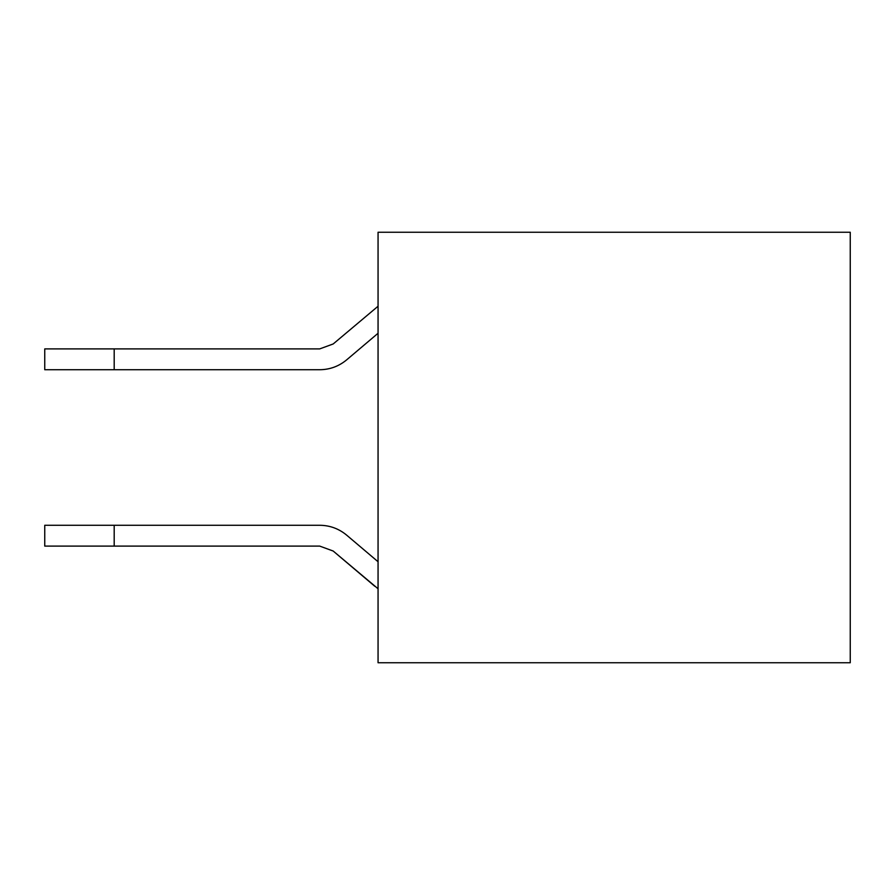 <?xml version="1.0" encoding="UTF-8"?>
<svg xmlns="http://www.w3.org/2000/svg" width="895" height="895" viewBox="0 0 895 895"><rect width="100%" height="100%" fill="white"/><g stroke="black" fill="none" stroke-linecap="round" stroke-linejoin="round"><path stroke-width="1.34" d="M850.25 662.759L378.059 662.759L378.059 232.241L850.25 232.241L850.25 662.759M378.059 306.235L333.197 343.96L319.728 348.893L114.191 348.893L114.191 369.724L319.728 369.724C329.875 369.624 338.847 366.323 346.656 359.857L378.059 333.264M346.656 535.143L378.059 561.736L346.656 535.143C338.847 528.676 329.875 525.376 319.728 525.275L114.191 525.275L114.191 546.107L319.728 546.107L333.197 551.04L378.059 588.765M114.191 348.893L44.75 348.893L44.75 369.724L319.728 369.724M333.197 343.96L319.728 348.893M319.728 546.107L333.197 551.04L319.728 546.107L333.197 551.04L319.728 546.107L333.197 551.04L319.728 546.107L333.197 551.04L319.728 546.107L333.197 551.04L374.736 586.225M114.191 546.107L44.75 546.107L44.75 525.275L114.191 525.275"/></g></svg>
